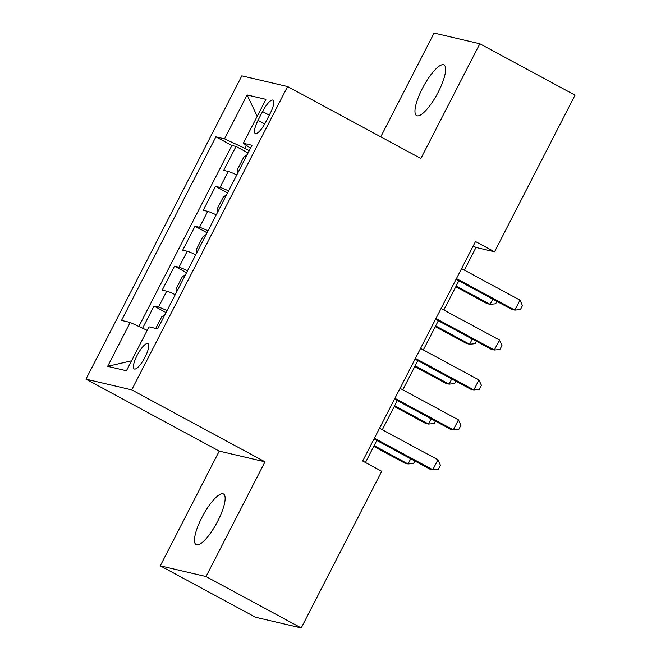 <?xml version="1.0" encoding="UTF-8"?>
<svg xmlns="http://www.w3.org/2000/svg" width="661" height="661" viewBox="0 0 661 661"><rect width="100%" height="100%" fill="white"/><g stroke="black" fill="none" stroke-linecap="round" stroke-linejoin="round"><path stroke-width="0.99" d="M217.725 521.174A28.795 7.866 -61.6 0 0 223.484 493.982A28.795 7.866 -61.6 0 0 201.894 517.472A28.795 7.866 -61.6 0 0 196.135 544.656A28.795 7.866 -61.6 0 0 217.725 521.174M438.218 92.135A28.795 7.866 -61.6 0 0 443.977 64.952A28.795 7.866 -61.6 0 0 422.387 88.434A28.795 7.866 -61.6 0 0 416.628 115.625A28.795 7.866 -61.6 0 0 438.218 92.135M145.032 357.213A14.393 3.933 -61.6 0 0 147.907 343.621A14.393 3.933 -61.6 0 0 137.116 355.362A14.393 3.933 -61.6 0 0 134.233 368.962A14.393 3.933 -61.6 0 0 145.032 357.213M160.268 565.849L206.025 576.557L264.995 461.816L219.237 451.108L160.268 565.849L255.468 617.242L301.226 627.95L381.728 471.301L362.691 461.023L475.499 241.521L494.544 251.8L575.045 95.151L479.845 43.758L434.087 33.05L380.744 136.835M219.237 451.108L85.955 379.158L241.835 75.841L287.593 86.55L131.713 389.866L85.955 379.158M236.77 174.934A17.996 1.281 -152.8 0 0 228.235 171.447L223.724 170.389L236.027 146.436L248.073 152.939M228.566 190.897A17.996 1.281 -152.8 0 0 220.03 187.41L215.519 186.352L227.558 192.855M215.519 186.352L203.216 210.297L207.728 211.355A17.996 1.281 -152.8 0 1 216.254 214.85M195.747 254.758A17.996 1.281 -152.8 0 0 187.212 251.263L182.7 250.205L195.012 226.26L207.05 232.763M175.239 294.666A17.996 1.281 -152.8 0 0 166.704 291.171L162.193 290.113L174.496 266.168L186.542 272.671M262.557 111.544L258.046 120.319A13.947 3.809 -61.6 0 0 255.253 133.489A13.947 3.809 -61.6 0 0 265.714 122.12L270.225 113.337A13.947 3.809 -61.6 0 0 273.018 100.166A13.947 3.809 -61.6 0 0 262.557 111.544L269.283 115.171M246.264 145.263L244.727 148.246L224.55 138.86L215.891 136.835L121.541 320.42L130.2 322.452L107.636 366.351L126.433 370.747L148.998 326.848L157.657 328.872L252.006 145.288L243.347 143.263L250.519 148.188M224.55 138.86L247.115 94.961L265.912 99.357L243.347 143.263M236.027 146.436L231.887 145.47L138.86 326.476M167.035 310.629A17.996 1.281 27.2 0 0 158.5 307.134L153.988 306.084L142.611 328.22M174.496 266.168L179.007 267.226A17.996 1.281 27.2 0 1 187.542 270.721M195.012 226.26L199.523 227.318A17.996 1.281 27.2 0 1 208.05 230.813M249.238 150.675L244.727 148.246M206.025 576.557L301.226 627.95M264.995 461.816L131.713 389.866M287.593 86.55L420.875 158.5L479.845 43.758M464.353 270.101L475.994 247.454L494.544 251.8M365.459 462.518L376.795 440.466M382.306 429.749L397.311 400.549M402.813 389.833L417.818 360.642M423.329 349.925L438.334 320.734M443.837 310.017L458.841 280.826M473.218 245.958L475.994 247.454M231.887 145.47L215.891 136.835M153.988 306.084L166.027 312.579M130.2 322.452L147.196 330.351M257.203 116.311L247.115 94.961M107.636 366.351L131.547 360.807M456.073 279.33L511.754 309.389L514.845 310.108L456.454 278.587M519.976 300.135L522.463 305.58L520.405 309.571L514.845 310.108L519.976 300.135L461.576 268.606M247.189 154.666L243.719 157.277L237.572 169.249L237.894 172.744M455.801 286.742L487.025 303.597L490.115 304.324L492.776 299.144M456.181 286.006L490.115 304.324L495.676 303.787L496.915 301.375M435.558 319.238L491.247 349.297L494.337 350.024L435.938 318.495M499.468 340.043L501.947 345.488L499.898 349.479L494.337 350.024L499.468 340.043L441.069 308.522M415.05 359.146L470.731 389.205L473.83 389.932L415.43 358.411M478.952 379.951L481.439 385.404L479.39 389.395L473.83 389.932L478.952 379.951L420.553 348.43M394.534 399.054L450.224 429.121L453.314 429.84L394.914 398.319M458.445 419.867L460.924 425.312L458.874 429.303L453.314 429.84L458.445 419.867L400.045 388.338M374.027 438.97L429.708 469.029L432.806 469.748L374.407 438.226M437.929 459.775L440.416 465.22L438.367 469.211L432.806 469.748L437.929 459.775L379.538 428.245M226.673 194.574L223.211 197.185L217.056 209.157L217.378 212.66M435.285 326.658L466.509 343.505L469.599 344.232L472.268 339.052M435.665 325.914L469.599 344.232L475.16 343.695L476.399 341.283M206.166 234.481L202.704 237.092L196.548 249.073L196.871 252.568M414.778 366.566L446.001 383.421L449.092 384.14L451.752 378.96M415.158 365.822L449.092 384.14L454.652 383.603L455.892 381.19M185.65 274.398L182.188 277.009L176.033 288.981L176.363 292.476M394.27 406.474L425.486 423.329L428.576 424.056L431.245 418.867M394.65 405.738L428.576 424.056L434.145 423.511L435.376 421.107M165.143 314.305L161.681 316.916L155.765 328.434M373.754 446.382L404.978 463.237L408.068 463.964L410.729 458.784M374.134 445.646L408.068 463.964L413.629 463.427L414.868 461.014M220.03 187.41L228.235 171.447M158.5 307.134L166.704 291.171M179.007 267.226L187.212 251.263M199.523 227.318L207.728 211.355M264.739 123.929L258.046 120.319"/></g></svg>
